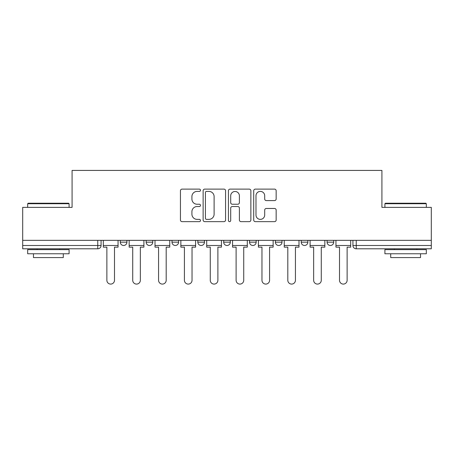 <?xml version="1.0" encoding="UTF-8"?>
<svg xmlns="http://www.w3.org/2000/svg" width="454" height="454" viewBox="0 0 454 454"><rect width="100%" height="100%" fill="white"/><g stroke="black" fill="none" stroke-linecap="round" stroke-linejoin="round"><path stroke-width="0.68" d="M200.492 190.26A1.141 1.141 0 0 0 199.351 189.119L182.071 189.119A1.629 1.629 0 0 0 180.442 190.748L180.442 220.02A1.629 1.629 0 0 0 182.071 221.648L199.351 221.648A1.141 1.141 0 0 0 200.492 220.508A1.141 1.141 0 0 0 199.351 219.373L197.115 219.373A5.204 5.204 0 0 1 191.911 214.169L191.911 211.729A5.204 5.204 0 0 1 197.115 206.525L199.351 206.525A1.141 1.141 0 0 0 200.492 205.384A1.141 1.141 0 0 0 199.351 204.243L197.115 204.243A5.204 5.204 0 0 1 191.911 199.039L191.911 196.599A5.204 5.204 0 0 1 197.115 191.395L199.351 191.395A1.141 1.141 0 0 0 200.492 190.26M327.079 240.348L327.079 242.169L333.707 242.169A3.314 3.314 0 0 1 330.393 245.483A3.314 3.314 0 0 1 327.079 242.169L327.079 240.348M275.385 240.348L275.385 242.169L282.008 242.169A3.314 3.314 0 0 1 278.694 245.483A3.314 3.314 0 0 1 275.385 242.169L275.385 240.348M249.535 240.348L249.535 242.169L256.164 242.169A3.314 3.314 0 0 1 252.85 245.483A3.314 3.314 0 0 1 249.535 242.169L249.535 240.348M197.836 240.348L197.836 242.169L204.465 242.169A3.314 3.314 0 0 1 201.15 245.483A3.314 3.314 0 0 1 197.836 242.169L197.836 240.348M274.534 200.589A1.629 1.629 0 0 0 276.157 198.96L276.157 190.748A1.629 1.629 0 0 0 274.534 189.119L255.341 189.119A1.629 1.629 0 0 0 253.712 190.748L253.712 220.02A1.629 1.629 0 0 0 255.341 221.648L274.534 221.648A1.629 1.629 0 0 0 276.157 220.02L276.157 210.1A1.629 1.629 0 0 0 274.534 208.471L266.316 208.471A1.629 1.629 0 0 0 264.693 210.1L264.693 215.02A4.353 4.353 0 0 1 260.341 219.373A4.353 4.353 0 0 1 255.988 215.02L255.988 195.748A4.353 4.353 0 0 1 260.341 191.395A4.353 4.353 0 0 1 264.693 195.748L264.693 198.96A1.629 1.629 0 0 0 266.316 200.589L274.534 200.589M22.7 240.348L22.7 207.37L72.078 207.37L72.078 170.42L381.922 170.42L381.922 207.37L431.3 207.37L431.3 240.348L22.7 240.348L22.7 245.483L101.072 245.483L101.072 240.348L101.072 245.483A3.314 3.314 0 0 1 97.758 248.798L22.7 248.798L22.7 245.483M225.576 190.748A1.629 1.629 0 0 0 223.953 189.119L204.76 189.119A1.629 1.629 0 0 0 203.131 190.748L203.131 220.02A1.629 1.629 0 0 0 204.76 221.648L223.953 221.648A1.629 1.629 0 0 0 225.576 220.02L225.576 190.748M230.047 189.119L249.24 189.119A1.629 1.629 0 0 1 250.869 190.748L250.869 220.02A1.629 1.629 0 0 1 249.24 221.648L241.029 221.648A1.629 1.629 0 0 1 239.4 220.02L239.4 208.148A1.629 1.629 0 0 0 237.777 206.525L232.329 206.525A1.629 1.629 0 0 0 230.7 208.148L230.7 220.508A1.141 1.141 0 0 1 229.559 221.648A1.141 1.141 0 0 1 228.424 220.508L228.424 190.748A1.629 1.629 0 0 1 230.047 189.119M352.928 240.348L352.928 245.483L431.3 245.483L431.3 248.798L356.242 248.798A3.314 3.314 0 0 1 352.928 245.483M431.3 240.348L431.3 245.483M333.707 240.348L333.707 242.169M307.857 240.348L307.857 242.169A3.314 3.314 0 0 1 304.543 245.483A3.314 3.314 0 0 1 301.229 242.169L307.857 242.169L307.857 240.348M301.229 240.348L301.229 242.169M282.008 240.348L282.008 242.169L282.008 240.348M256.164 242.169L256.164 240.348L256.164 242.169A3.314 3.314 0 0 1 252.85 245.483M230.314 240.348L230.314 242.169A3.314 3.314 0 0 1 227 245.483A3.314 3.314 0 0 1 223.686 242.169A3.314 3.314 0 0 0 227 245.483A3.314 3.314 0 0 0 230.314 242.169L230.314 240.348M223.686 240.348L223.686 242.169L230.314 242.169M204.465 240.348L204.465 242.169M178.615 240.348L178.615 242.169A3.314 3.314 0 0 1 175.306 245.483A3.314 3.314 0 0 1 171.992 242.169A3.314 3.314 0 0 0 175.306 245.483A3.314 3.314 0 0 0 178.615 242.169L171.992 242.169L171.992 240.348M146.143 240.348L146.143 242.169L152.771 242.169L152.771 240.348L152.771 242.169A3.314 3.314 0 0 1 149.457 245.483A3.314 3.314 0 0 1 146.143 242.169A3.314 3.314 0 0 0 149.457 245.483M120.293 240.348L120.293 242.169L126.921 242.169L126.921 240.348L126.921 242.169A3.314 3.314 0 0 1 123.607 245.483A3.314 3.314 0 0 1 120.293 242.169A3.314 3.314 0 0 0 123.607 245.483M97.758 240.348L97.758 248.798A3.314 3.314 0 0 0 101.072 245.483M206.547 191.395A1.141 1.141 0 0 0 205.412 192.536L205.412 218.232A1.141 1.141 0 0 0 206.547 219.373L208.908 219.373A5.204 5.204 0 0 0 214.112 214.169L214.112 196.599A5.204 5.204 0 0 0 208.908 191.395L206.547 191.395M239.4 195.827A4.353 4.353 0 0 0 235.053 191.48A4.353 4.353 0 0 0 230.7 195.827L230.7 202.62A1.629 1.629 0 0 0 232.329 204.243L237.777 204.243A1.629 1.629 0 0 0 239.4 202.62L239.4 195.827M103.308 245.483L103.308 247.141L106.872 247.141L106.872 280.277A3.814 3.814 0 0 0 110.685 284.091A3.814 3.814 0 0 0 114.493 280.277L114.493 247.141L118.057 247.141L118.057 245.483L103.308 245.483L103.308 240.348M118.057 245.483L118.057 240.348M129.157 245.483L129.157 247.141L132.721 247.141L132.721 280.277A3.814 3.814 0 0 0 136.529 284.091A3.814 3.814 0 0 0 140.343 280.277L140.343 247.141L143.907 247.141L143.907 245.483L129.157 245.483L129.157 240.348M143.907 245.483L143.907 240.348M155.007 245.483L155.007 247.141L158.571 247.141L158.571 280.277A3.814 3.814 0 0 0 162.379 284.091A3.814 3.814 0 0 0 166.192 280.277L166.192 247.141L169.751 247.141L169.751 245.483L155.007 245.483L155.007 240.348M169.751 245.483L169.751 240.348M180.857 245.483L180.857 247.141L184.415 247.141L184.415 280.277A3.814 3.814 0 0 0 188.228 284.091A3.814 3.814 0 0 0 192.036 280.277L192.036 247.141L195.6 247.141L195.6 245.483L180.857 245.483L180.857 240.348M195.6 245.483L195.6 240.348M206.701 245.483L206.701 247.141L210.264 247.141L210.264 280.277A3.814 3.814 0 0 0 214.078 284.091A3.814 3.814 0 0 0 217.886 280.277L217.886 247.141L221.45 247.141L221.45 245.483L206.701 245.483L206.701 240.348M221.45 245.483L221.45 240.348M232.55 245.483L232.55 247.141L236.114 247.141L236.114 280.277A3.814 3.814 0 0 0 239.922 284.091A3.814 3.814 0 0 0 243.736 280.277L243.736 247.141L247.299 247.141L247.299 245.483L232.55 245.483L232.55 240.348M247.299 245.483L247.299 240.348M27.671 203.727L28.171 203.227L68.599 203.227L69.093 203.727L27.671 203.727L27.671 207.37M69.093 253.769L27.671 253.769L27.671 249.626L69.093 249.626L69.093 253.769M63.293 253.769L63.293 257.577L33.471 257.577L33.471 253.769M384.907 203.727L385.401 203.227L425.829 203.227L426.329 203.727L384.907 203.727L384.907 207.37M426.329 253.769L384.907 253.769L384.907 249.626L426.329 249.626L426.329 253.769M420.529 253.769L420.529 257.577L390.707 257.577L390.707 253.769M258.4 245.483L258.4 247.141L261.964 247.141L261.964 280.277A3.814 3.814 0 0 0 265.772 284.091A3.814 3.814 0 0 0 269.585 280.277L269.585 247.141L273.143 247.141L273.143 245.483L258.4 245.483L258.4 240.348M273.143 245.483L273.143 240.348M284.249 245.483L284.249 247.141L287.808 247.141L287.808 280.277A3.814 3.814 0 0 0 291.621 284.091A3.814 3.814 0 0 0 295.429 280.277L295.429 247.141L298.993 247.141L298.993 245.483L284.249 245.483L284.249 240.348M298.993 245.483L298.993 240.348M310.093 245.483L310.093 247.141L313.657 247.141L313.657 280.277A3.814 3.814 0 0 0 317.471 284.091A3.814 3.814 0 0 0 321.279 280.277L321.279 247.141L324.843 247.141L324.843 245.483L310.093 245.483L310.093 240.348M324.843 245.483L324.843 240.348M335.943 245.483L335.943 247.141L339.507 247.141L339.507 280.277A3.814 3.814 0 0 0 343.315 284.091A3.814 3.814 0 0 0 347.128 280.277L347.128 247.141L350.692 247.141L350.692 245.483L335.943 245.483L335.943 240.348M350.692 245.483L350.692 240.348M356.242 240.348L356.242 248.798M69.093 207.37L69.093 203.727M59.65 249.626L59.65 248.798M37.115 249.626L37.115 248.798M426.329 207.37L426.329 203.727M416.886 249.626L416.886 248.798M394.35 249.626L394.35 248.798"/></g></svg>
